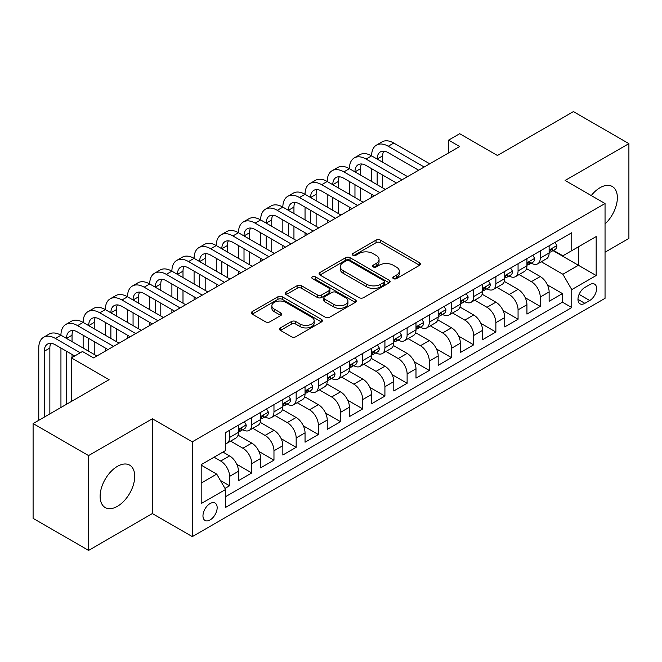 <?xml version="1.0" encoding="UTF-8"?>
<svg xmlns="http://www.w3.org/2000/svg" width="662" height="662" viewBox="0 0 662 662"><rect width="100%" height="100%" fill="white"/><g stroke="black" fill="none" stroke-linecap="round" stroke-linejoin="round"><path stroke-width="0.99" d="M393.418 278.636A2.16 1.241 0 0 0 396.464 278.636L419.609 265.28A3.078 1.779 0 0 0 420.511 264.022A3.078 1.779 0 0 0 419.609 262.764L380.402 240.124A3.078 1.779 0 0 0 376.049 240.124L352.904 253.488A2.16 1.241 0 0 0 352.275 254.365A2.16 1.241 0 0 0 352.904 255.251A2.16 1.241 0 0 0 355.949 255.251L358.945 253.521A9.856 5.693 0 0 1 372.888 253.521L376.157 255.408A9.856 5.693 0 0 1 379.045 259.43A9.856 5.693 0 0 1 376.157 263.451L373.161 265.181A2.16 1.241 0 0 0 372.532 266.066A2.16 1.241 0 0 0 373.161 266.943A2.16 1.241 0 0 0 376.206 266.943L379.202 265.214A9.856 5.693 0 0 1 393.145 265.214L396.414 267.1A9.856 5.693 0 0 1 399.302 271.122A9.856 5.693 0 0 1 396.414 275.152L393.418 276.882A2.16 1.241 0 0 0 392.781 277.759A2.16 1.241 0 0 0 393.418 278.636L393.418 276.882M117.422 506.322A24.477 14.134 120 0 0 133.41 484.749A24.477 14.134 120 0 0 129.661 465.138A24.477 14.134 120 0 0 117.422 466.354A24.477 14.134 120 0 0 101.435 487.919A24.477 14.134 120 0 0 105.184 507.531A24.477 14.134 120 0 0 117.422 506.322M605.043 223.946A24.477 14.134 120 0 0 612.292 186.494A24.477 14.134 120 0 0 600.053 187.702A24.477 14.134 120 0 0 591.249 195.563M210.061 519.968A10.046 5.801 120 0 0 216.623 511.114A10.046 5.801 120 0 0 215.084 503.07A10.046 5.801 120 0 0 210.061 503.567A10.046 5.801 120 0 0 203.507 512.421A10.046 5.801 120 0 0 205.046 520.464A10.046 5.801 120 0 0 210.061 519.968M280.431 327.905A3.078 1.779 0 0 0 279.53 329.163A3.078 1.779 0 0 0 280.431 330.412L291.429 336.768A3.078 1.779 0 0 0 295.782 336.768L321.484 321.931A3.078 1.779 0 0 0 322.386 320.673A3.078 1.779 0 0 0 321.484 319.415L282.277 296.775A3.078 1.779 0 0 0 277.924 296.775L252.222 311.62A3.078 1.779 0 0 0 251.32 312.878A3.078 1.779 0 0 0 252.222 314.136L265.512 321.806A3.078 1.779 0 0 0 269.864 321.806L280.862 315.451A3.078 1.779 0 0 0 281.764 314.193A3.078 1.779 0 0 0 280.862 312.936L274.275 309.129A8.242 4.758 0 0 1 271.859 305.77A8.242 4.758 0 0 1 276.948 301.375A8.242 4.758 0 0 1 285.926 302.402L311.736 317.305A8.242 4.758 0 0 1 314.152 320.673A8.242 4.758 0 0 1 309.063 325.067A8.242 4.758 0 0 1 300.085 324.032L295.782 321.55A3.078 1.779 0 0 0 291.429 321.55L280.431 327.905L280.431 330.412M605.043 252.214L628.9 238.436L628.9 143.637L573.424 111.605L497.427 155.487L459.701 133.707L448.604 140.112L459.701 146.517L93.565 357.902L82.469 351.497L71.38 357.902L71.38 401.462M88.576 455.588L88.576 550.395L152.368 513.563L152.368 418.756L88.576 455.588L33.1 423.564L109.098 379.682L71.38 357.902M152.368 418.756L192.311 441.819L605.043 203.524L605.043 298.33L192.311 536.617L192.311 441.819M628.9 143.637L565.108 180.469L605.043 203.524M359.168 297.66A3.078 1.779 0 0 0 363.521 297.66L389.223 282.823A3.078 1.779 0 0 0 390.125 281.565A3.078 1.779 0 0 0 389.223 280.307L350.016 257.667A3.078 1.779 0 0 0 345.663 257.667L319.961 272.504A3.078 1.779 0 0 0 319.059 273.762A3.078 1.779 0 0 0 319.961 275.02L359.168 297.66M313.308 279.107A2.16 1.241 0 0 1 315.493 279.405L315.493 276.848L355.353 299.861A3.078 1.779 0 0 1 356.255 301.119A3.078 1.779 0 0 1 355.353 302.377L329.651 317.214A3.078 1.779 0 0 1 325.299 317.214L286.092 294.573L286.092 292.066A3.078 1.779 0 0 0 285.19 293.324A3.078 1.779 0 0 0 286.092 294.573M286.092 292.066L297.089 285.711A3.078 1.779 0 0 1 301.45 285.711L317.346 294.888A3.078 1.779 0 0 0 321.699 294.888L328.997 290.676A3.078 1.779 0 0 0 329.899 289.418A3.078 1.779 0 0 0 328.997 288.16L312.447 278.611A2.16 1.241 0 0 1 311.81 277.726A2.16 1.241 0 0 1 313.143 276.575A2.16 1.241 0 0 1 315.493 276.848M88.576 550.395L33.1 518.363L33.1 423.564M224.989 488.415L229.59 485.759L220.38 480.447M214.058 457.194L220.719 461.033A12.553 7.249 60 0 1 229.59 476.408L238.469 471.286L238.469 480.637L251.783 472.949L236.773 464.285M230.608 441.124L242.904 448.224A12.553 7.249 60 0 1 251.783 463.599L260.654 458.468L260.654 467.827L273.969 460.14L258.966 451.476M252.793 428.314L265.098 435.414A12.553 7.249 60 0 1 273.969 450.789L282.848 445.658L282.848 455.009L296.162 447.33L281.151 438.666M274.987 415.496L287.283 422.604A12.553 7.249 60 0 1 296.162 437.971L305.041 432.849L305.041 442.199L318.356 434.512L303.345 425.848M297.172 402.686L309.477 409.786A12.553 7.249 60 0 1 318.356 425.161L327.227 420.039L327.227 429.39L340.541 421.702L325.538 413.038M319.365 389.877L331.662 396.977A12.553 7.249 60 0 1 340.541 412.352L349.42 407.229L349.42 416.58L362.735 408.893L347.724 400.229M341.559 377.067L353.856 384.167A12.553 7.249 60 0 1 362.735 399.542L371.605 394.42L371.605 403.77L384.92 396.083L369.917 387.419M363.744 364.257L376.049 371.357A12.553 7.249 60 0 1 384.92 386.732L393.799 381.602L393.799 390.961L407.113 383.273L392.103 374.609M385.938 351.439L398.234 358.547A12.553 7.249 60 0 1 407.113 373.914L415.984 368.792L415.984 378.143L429.299 370.455L414.296 361.791M408.123 338.63L420.428 345.73A12.553 7.249 60 0 1 429.299 361.104L438.178 355.982L438.178 365.333L451.492 357.645L436.481 348.982M430.317 325.82L442.613 332.92A12.553 7.249 60 0 1 451.492 348.295L460.371 343.173L460.371 352.523L473.678 344.836L458.675 336.172M452.502 313.01L464.807 320.11A12.553 7.249 60 0 1 473.678 335.485L482.557 330.363L482.557 339.714L495.871 332.026L480.86 323.362M474.695 300.2L486.992 307.3A12.553 7.249 60 0 1 495.871 322.675L504.75 317.545L504.75 326.904L518.065 319.216L503.054 310.552M496.881 287.382L509.186 294.491A12.553 7.249 60 0 1 518.065 309.866L526.935 304.735L526.935 314.086L540.25 306.407L540.25 297.048A12.553 7.249 -120 0 0 531.379 281.673L519.074 274.573M525.247 297.735L540.25 306.407M238.469 471.286A12.553 7.249 -120 0 0 229.59 455.911L222.937 452.063M260.654 458.468A12.553 7.249 -120 0 0 251.783 443.101L238.055 435.174M282.848 445.658A12.553 7.249 -120 0 0 273.969 430.283L260.249 422.364M305.041 432.849A12.553 7.249 -120 0 0 296.162 417.474L282.442 409.555M327.227 420.039A12.553 7.249 -120 0 0 318.356 404.664L304.628 396.745M349.42 407.229A12.553 7.249 -120 0 0 340.541 391.854L326.821 383.927M371.605 394.42A12.553 7.249 -120 0 0 362.735 379.045L349.006 371.117M393.799 381.602A12.553 7.249 -120 0 0 384.92 366.235L371.2 358.308M415.984 368.792A12.553 7.249 -120 0 0 407.113 353.417L393.385 345.498M438.178 355.982A12.553 7.249 -120 0 0 429.299 340.607L415.579 332.688M460.371 343.173A12.553 7.249 -120 0 0 451.492 327.798L437.772 319.878M482.557 330.363A12.553 7.249 -120 0 0 473.678 314.988L459.958 307.06M504.75 317.545A12.553 7.249 -120 0 0 495.871 302.178L482.151 294.251M526.935 304.735A12.553 7.249 -120 0 0 518.065 289.36L504.336 281.441M589.734 284.627L584.852 287.44A9.731 5.619 120 0 0 578.497 296.013A9.731 5.619 120 0 0 579.986 303.808A9.731 5.619 120 0 0 584.852 303.328L589.734 300.507A9.731 5.619 120 0 0 596.09 291.934A9.731 5.619 120 0 0 594.6 284.139A9.731 5.619 120 0 0 589.734 284.627M201.19 483.07L216.722 474.1L225.601 489.475L225.601 507.415L571.761 307.557L571.761 289.617L562.882 274.25L541.268 261.763M225.601 489.475L201.19 503.567L201.19 464.625L225.601 450.532L225.601 432.592L571.761 232.734L571.761 250.675L596.172 236.582L596.172 275.524L571.761 289.617M242.788 429.704L242.904 429.779A12.553 7.249 60 0 0 249.185 430.399L258.056 425.269A12.553 7.249 -120 0 0 260.654 419.526L260.654 412.352M264.982 416.894L265.098 416.961A12.553 7.249 60 0 0 271.37 417.581L280.249 412.459A12.553 7.249 -120 0 0 282.848 406.716L282.848 399.542M287.167 404.085L287.283 404.151A12.553 7.249 60 0 0 293.564 404.772L302.435 399.649A12.553 7.249 -120 0 0 305.041 393.907L305.041 386.732M309.361 391.275L309.477 391.341A12.553 7.249 60 0 0 315.749 391.962L324.628 386.84A12.553 7.249 -120 0 0 327.227 381.089L327.227 373.914M331.546 378.465L331.662 378.532A12.553 7.249 60 0 0 337.943 379.152L346.822 374.03A12.553 7.249 -120 0 0 349.42 368.279L349.42 361.104M353.74 365.647L353.856 365.722A12.553 7.249 60 0 0 360.128 366.343L369.007 361.212A12.553 7.249 -120 0 0 371.605 355.469L371.605 348.295M375.933 352.838L376.049 352.904A12.553 7.249 60 0 0 382.322 353.533L391.201 348.402A12.553 7.249 -120 0 0 393.799 342.659L393.799 335.485M398.119 340.028L398.234 340.094A12.553 7.249 60 0 0 404.515 340.715L413.386 335.593A12.553 7.249 -120 0 0 415.984 329.85L415.984 322.675M420.312 327.218L420.428 327.285A12.553 7.249 60 0 0 426.7 327.905L435.579 322.783A12.553 7.249 -120 0 0 438.178 317.032L438.178 309.857M442.497 314.409L442.613 314.475A12.553 7.249 60 0 0 448.894 315.095L457.765 309.973A12.553 7.249 -120 0 0 460.371 304.222L460.371 297.048M464.691 301.599L464.807 301.665A12.553 7.249 60 0 0 471.079 302.286L479.958 297.155A12.553 7.249 -120 0 0 482.557 291.412L482.557 284.238M486.876 288.781L486.992 288.847A12.553 7.249 60 0 0 493.273 289.476L502.144 284.346A12.553 7.249 -120 0 0 504.75 278.603L504.75 271.428M509.07 275.971L509.186 276.037A12.553 7.249 60 0 0 515.458 276.658L524.337 271.536A12.553 7.249 -120 0 0 526.935 265.793L526.935 258.619M225.601 496.649L562.443 302.178L562.443 293.589L549.129 301.276L549.129 291.925A12.553 7.249 -120 0 0 540.25 276.55L526.53 268.631M531.255 263.162L531.379 263.228A12.553 7.249 -120 0 0 537.652 263.848A12.553 7.249 -120 0 0 540.25 258.106L540.25 250.931M537.652 263.848L546.531 258.726A12.553 7.249 -120 0 0 549.129 252.983L549.129 245.801M229.59 430.283L229.59 437.458A12.553 7.249 60 0 1 226.992 443.209A12.553 7.249 60 0 1 225.601 443.714M226.992 443.209L235.871 438.087A12.553 7.249 -120 0 0 238.469 432.336L238.469 425.161M251.783 417.474L251.783 424.648A12.553 7.249 60 0 1 249.185 430.399M273.969 404.664L273.969 411.838A12.553 7.249 60 0 1 271.37 417.581M296.162 391.854L296.162 399.029A12.553 7.249 60 0 1 293.564 404.772M318.356 379.045L318.356 386.219A12.553 7.249 60 0 1 315.749 391.962M340.541 366.227L340.541 373.401A12.553 7.249 60 0 1 337.943 379.152M362.735 353.417L362.735 360.591A12.553 7.249 60 0 1 360.128 366.343M384.92 340.607L384.92 347.782A12.553 7.249 60 0 1 382.322 353.533M407.113 327.798L407.113 334.972A12.553 7.249 60 0 1 404.515 340.715M429.299 314.988L429.299 322.162A12.553 7.249 60 0 1 426.7 327.905M451.492 302.178L451.492 309.353A12.553 7.249 60 0 1 448.894 315.095M473.678 289.36L473.678 296.535A12.553 7.249 60 0 1 471.079 302.286M495.871 276.55L495.871 283.725A12.553 7.249 60 0 1 493.273 289.476M518.065 263.741L518.065 270.915A12.553 7.249 60 0 1 515.458 276.658M518.065 309.866L518.065 319.216M495.871 322.675L495.871 332.026M473.678 335.485L473.678 344.836M451.492 348.295L451.492 357.645M429.299 361.104L429.299 370.455M407.113 373.914L407.113 383.273M384.92 386.732L384.92 396.083M362.735 399.542L362.735 408.893M340.541 412.352L340.541 421.702M318.356 425.161L318.356 434.512M296.162 437.971L296.162 447.33M273.969 450.789L273.969 460.14M251.783 463.599L251.783 472.949M229.59 476.408L229.59 485.759M216.722 474.1L201.19 465.138M562.882 274.25L578.414 265.28L578.414 246.827L596.172 236.582M553.002 250.608L596.172 275.524M553.449 250.352L562.882 255.797L571.761 250.675M152.368 513.563L192.311 536.617M448.604 140.112L448.604 152.922M547.433 284.925L562.443 293.589M562.443 302.178L571.761 307.557M394.279 278.942L396.414 277.709A9.856 5.693 0 0 0 399.302 273.687L399.302 271.122M379.045 259.43L379.045 261.995A9.856 5.693 0 0 1 376.157 266.016L374.022 267.249M419.567 265.305L380.402 242.689A3.078 1.779 0 0 0 376.049 242.689L353.765 255.557M389.182 282.839L350.016 260.232A3.078 1.779 0 0 0 345.663 260.232L320.003 275.044M383.778 282.442A2.16 1.241 0 0 0 384.407 281.565A2.16 1.241 0 0 0 383.778 280.68L349.362 260.811A2.16 1.241 0 0 0 346.317 260.811L343.156 262.64A9.856 5.693 0 0 0 340.268 266.662A9.856 5.693 0 0 0 343.156 270.684L366.682 284.263A9.856 5.693 0 0 0 380.617 284.263L383.778 282.442L383.778 285.008A2.16 1.241 0 0 0 384.407 284.122L384.407 281.565M340.268 266.662L340.268 269.227A9.856 5.693 0 0 0 343.156 273.249L343.156 270.684M383.778 285.008L380.617 286.828A9.856 5.693 0 0 1 366.682 286.828L343.156 273.249M286.133 294.598L297.089 288.276L297.089 285.711M329.899 289.418L329.899 291.983A3.078 1.779 0 0 1 328.997 293.241L321.699 297.453A3.078 1.779 0 0 1 317.346 297.453L301.45 288.276A3.078 1.779 0 0 0 297.089 288.276M315.493 279.405L355.312 302.402M333.847 304.421A8.242 4.758 0 0 0 342.825 305.447A8.242 4.758 0 0 0 347.914 301.053A8.242 4.758 0 0 0 345.498 297.693L336.404 292.438A3.078 1.779 0 0 0 332.051 292.438L324.752 296.65A3.078 1.779 0 0 0 323.85 297.908A3.078 1.779 0 0 0 324.752 299.166L333.847 304.421L333.847 306.978A8.242 4.758 0 0 0 342.825 308.012A8.242 4.758 0 0 0 347.914 303.618L347.914 301.053M323.85 297.908L323.85 300.474A3.078 1.779 0 0 0 324.752 301.731L324.752 299.166M333.847 306.978L324.752 301.731M314.152 320.673L314.152 323.23A8.242 4.758 0 0 1 309.063 327.632A8.242 4.758 0 0 1 300.085 326.598L295.782 324.115A3.078 1.779 0 0 0 291.429 324.115L280.465 330.437M271.859 305.77L271.859 308.335A8.242 4.758 0 0 0 274.275 311.694L274.275 309.129M280.82 315.476L274.275 311.694M321.442 321.955L282.277 299.34A3.078 1.779 0 0 0 277.924 299.34L252.263 314.152M555.004 242.408L556.891 245.676A8.316 4.8 60 0 1 555.17 249.359L550.958 251.792A8.316 4.8 -120 0 0 552.406 249.872L552.232 249.135M38.76 420.296L38.76 348.038A23.534 13.588 60 0 1 43.634 337.264L49.178 334.062A23.534 13.588 60 0 1 60.945 335.229A23.534 13.588 60 0 1 65.819 324.454L71.372 321.252A23.534 13.588 60 0 1 83.139 322.419A23.534 13.588 60 0 1 88.013 311.645L93.557 308.442A23.534 13.588 60 0 1 105.324 309.601A23.534 13.588 60 0 1 110.206 298.827L115.751 295.624A23.534 13.588 60 0 1 127.518 296.791A23.534 13.588 60 0 1 132.392 286.017L137.944 282.815A23.534 13.588 60 0 1 149.711 283.981A23.534 13.588 60 0 1 154.585 273.207L160.13 270.005A23.534 13.588 60 0 1 171.897 271.172A23.534 13.588 60 0 1 176.771 260.398L182.323 257.195A23.534 13.588 60 0 1 194.09 258.362A23.534 13.588 60 0 1 198.964 247.588L204.508 244.386A23.534 13.588 60 0 1 216.275 245.552A23.534 13.588 60 0 1 221.149 234.778L226.702 231.568A23.534 13.588 60 0 1 238.469 232.734A23.534 13.588 60 0 1 243.343 221.96L248.887 218.758A23.534 13.588 60 0 1 260.654 219.925A23.534 13.588 60 0 1 265.536 209.151L271.081 205.948A23.534 13.588 60 0 1 282.848 207.115A23.534 13.588 60 0 1 287.722 196.341L293.266 193.139A23.534 13.588 60 0 1 305.041 194.305A23.534 13.588 60 0 1 309.915 183.531L315.46 180.329A23.534 13.588 60 0 1 327.227 181.496A23.534 13.588 60 0 1 332.101 170.722L337.653 167.519A23.534 13.588 60 0 1 349.42 168.678A23.534 13.588 60 0 1 354.294 157.904L359.838 154.701A23.534 13.588 60 0 1 371.605 155.868A23.534 13.588 60 0 1 376.479 145.094L382.032 141.891A23.534 13.588 60 0 1 393.799 143.058L429.746 163.812M376.479 145.094A23.534 13.588 60 0 1 388.246 146.261L424.201 167.014M549.402 252.181L549.435 252.181A8.316 4.8 -120 0 0 550.958 251.792M551.33 249.251L552.406 249.872C551.876 248.622 550.991 249.135 549.741 251.411A8.316 4.8 60 0 1 549.129 252.594M418.649 170.217L388.246 152.665A15.689 9.061 -120 0 0 380.402 151.888A15.689 9.061 -120 0 0 377.158 159.07L382.702 155.868L382.702 162.273M383.687 151.168A15.689 9.061 -120 0 0 382.702 155.868M377.158 171.88L377.158 184.698M382.702 175.091L382.702 187.9M371.605 197.375L371.605 194.305M371.605 181.496L371.605 168.678M532.819 255.218L534.706 258.486A8.316 4.8 60 0 1 532.984 262.169L528.764 264.601A8.316 4.8 -120 0 0 530.212 262.682L530.039 261.945M354.294 157.904A23.534 13.588 60 0 1 366.061 159.07L371.605 155.868L407.552 176.622M366.061 159.07L402.008 179.824M527.217 264.99L527.25 264.99A8.316 4.8 -120 0 0 528.764 264.601M529.137 262.069L530.212 262.682C529.691 261.432 528.806 261.945 527.548 264.221A8.316 4.8 60 0 1 526.935 265.404M396.464 183.026L366.061 165.475A15.689 9.061 -120 0 0 358.216 164.697A15.689 9.061 -120 0 0 354.964 171.88L360.509 168.678L360.509 175.091M361.493 163.977A15.689 9.061 -120 0 0 360.509 168.678M354.964 184.698L354.964 197.508M360.509 187.9L360.509 200.71M349.42 210.193L349.42 207.115M349.42 194.305L349.42 181.496M510.625 268.036L512.512 271.296A8.316 4.8 60 0 1 510.791 274.978L506.579 277.411A8.316 4.8 -120 0 0 508.027 275.5L507.845 274.763M332.101 170.722A23.534 13.588 60 0 1 343.868 171.88L349.42 168.678L385.367 189.431M343.868 171.88L379.814 192.642M505.023 277.8L505.056 277.8A8.316 4.8 -120 0 0 506.579 277.411M506.951 274.879L508.027 275.5C507.497 274.242 506.612 274.755 505.363 277.03A8.316 4.8 60 0 1 504.75 278.214M374.27 195.844L343.868 178.293A15.689 9.061 -120 0 0 336.023 177.515A15.689 9.061 -120 0 0 332.779 184.698L338.323 181.496L338.323 187.9M339.308 176.787A15.689 9.061 -120 0 0 338.323 181.496M332.779 197.508L332.779 210.317M338.323 200.71L338.323 213.52M327.227 223.003L327.227 219.925M327.227 207.115L327.227 194.305M488.44 280.845L490.327 284.114A8.316 4.8 60 0 1 488.597 287.788L484.385 290.221A8.316 4.8 -120 0 0 485.834 288.309L485.66 287.573M309.915 183.531A23.534 13.588 60 0 1 321.682 184.698L327.227 181.496L363.173 202.249M321.682 184.698L357.629 205.452M482.838 290.61L482.871 290.61A8.316 4.8 -120 0 0 484.385 290.221M484.758 287.689L485.834 288.309C485.312 287.051 484.427 287.565 483.169 289.848A8.316 4.8 60 0 1 482.557 291.032M352.076 208.654L321.682 191.103A15.689 9.061 -120 0 0 313.838 190.325A15.689 9.061 -120 0 0 310.586 197.508L316.13 194.305L316.13 200.71M317.115 189.597A15.689 9.061 -120 0 0 316.13 194.305M310.586 210.317L310.586 223.127M316.13 213.52L316.13 226.33M305.041 235.813L305.041 232.734M305.041 219.925L305.041 207.115M466.247 293.655L468.133 296.924A8.316 4.8 60 0 1 466.412 300.598L462.192 303.039A8.316 4.8 -120 0 0 463.64 301.119L463.466 300.382M287.722 196.341A23.534 13.588 60 0 1 299.489 197.508L305.041 194.305L340.988 215.059M299.489 197.508L335.435 218.261M460.644 303.428L460.678 303.428A8.316 4.8 -120 0 0 462.192 303.039M462.572 300.498L463.64 301.119C463.119 299.869 462.233 300.382 460.984 302.658A8.316 4.8 60 0 1 460.371 303.841M329.891 221.464L299.489 203.913A15.689 9.061 -120 0 0 291.644 203.135A15.689 9.061 -120 0 0 288.392 210.317L293.945 207.115L293.945 213.52M294.929 202.415A15.689 9.061 -120 0 0 293.945 207.115M288.392 223.127L288.392 235.937M293.945 226.33L293.945 239.139M282.848 248.622L282.848 245.552M282.848 232.734L282.848 219.925M444.061 306.465L445.94 309.733A8.316 4.8 60 0 1 444.219 313.416L440.007 315.848A8.316 4.8 -120 0 0 441.455 313.929L441.281 313.192M265.536 209.151A23.534 13.588 60 0 1 277.304 210.317L282.848 207.115L318.794 227.869M277.304 210.317L313.25 231.071M438.459 316.237L438.492 316.237A8.316 4.8 -120 0 0 440.007 315.848M440.379 313.308L441.455 313.929C440.933 312.679 440.04 313.192 438.79 315.468A8.316 4.8 60 0 1 438.178 316.651M307.698 234.274L277.304 216.722A15.689 9.061 -120 0 0 269.459 215.944A15.689 9.061 -120 0 0 266.207 223.127L271.751 219.925L271.751 226.33M272.736 215.224A15.689 9.061 -120 0 0 271.751 219.925M266.207 235.937L266.207 248.755M271.751 239.139L271.751 251.957M260.654 261.432L260.654 258.362M260.654 245.552L260.654 232.734M421.868 319.274L423.754 322.543A8.316 4.8 60 0 1 422.033 326.225L417.813 328.658A8.316 4.8 -120 0 0 419.261 326.738L419.087 326.002M243.343 221.96A23.534 13.588 60 0 1 255.11 223.127L260.654 219.925L296.609 240.678M255.11 223.127L291.057 243.881M416.266 329.047L416.299 329.047A8.316 4.8 -120 0 0 417.813 328.658M418.194 326.118L419.261 326.738C418.74 325.489 417.854 326.002 416.597 328.278A8.316 4.8 60 0 1 415.984 329.461M285.512 247.083L255.11 229.532A15.689 9.061 -120 0 0 247.265 228.754A15.689 9.061 -120 0 0 244.013 235.937L249.566 232.734L249.566 239.139M250.542 228.034A15.689 9.061 -120 0 0 249.566 232.734M244.013 248.755L244.013 261.564M249.566 251.957L249.566 264.767M238.469 274.242L238.469 271.172M238.469 258.362L238.469 245.552M399.674 332.092L401.561 335.353A8.316 4.8 60 0 1 399.84 339.035L395.628 341.468A8.316 4.8 -120 0 0 397.076 339.556L396.902 338.812M221.149 234.778A23.534 13.588 60 0 1 232.916 235.937L238.469 232.734L274.416 253.488M232.916 235.937L268.871 256.69M394.072 341.857L394.105 341.857A8.316 4.8 -120 0 0 395.628 341.468M396 338.936L397.076 339.556C396.555 338.299 395.661 338.812 394.411 341.087A8.316 4.8 60 0 1 393.799 342.271M263.319 259.901L232.916 242.35A15.689 9.061 -120 0 0 225.072 241.572A15.689 9.061 -120 0 0 221.828 248.755L227.372 245.552L227.372 251.957M228.357 240.844A15.689 9.061 -120 0 0 227.372 245.552M221.828 261.564L221.828 274.374M227.372 264.767L227.372 277.577M216.275 287.06L216.275 283.981M216.275 271.172L216.275 258.362M377.489 344.902L379.376 348.162A8.316 4.8 60 0 1 377.654 351.845L373.434 354.278A8.316 4.8 -120 0 0 374.882 352.366L374.709 351.63M198.964 247.588A23.534 13.588 60 0 1 210.731 248.755L216.275 245.552L252.222 266.306M210.731 248.755L246.678 269.508M371.887 354.667L371.92 354.667A8.316 4.8 -120 0 0 373.434 354.278M373.807 351.745L374.882 352.366C374.361 351.108 373.476 351.621 372.218 353.905A8.316 4.8 60 0 1 371.605 355.089M241.133 272.711L210.731 255.16A15.689 9.061 -120 0 0 202.886 254.382A15.689 9.061 -120 0 0 199.634 261.564L205.187 258.362L205.187 264.767M206.163 253.654A15.689 9.061 -120 0 0 205.187 258.362M199.634 274.374L199.634 287.184M205.187 277.577L205.187 290.386M194.09 299.869L194.09 296.791M194.09 283.981L194.09 271.172M355.295 357.712L357.182 360.98A8.316 4.8 60 0 1 355.461 364.654L351.249 367.087A8.316 4.8 -120 0 0 352.697 365.176L352.515 364.439M176.771 260.398A23.534 13.588 60 0 1 188.538 261.564L194.09 258.362L230.037 279.116M188.538 261.564L224.484 282.318M349.693 367.484L349.726 367.484A8.316 4.8 -120 0 0 351.249 367.087M351.621 364.555L352.697 365.176C352.167 363.926 351.282 364.439 350.033 366.715A8.316 4.8 60 0 1 349.42 367.898M218.94 285.521L188.538 267.969A15.689 9.061 -120 0 0 180.693 267.191A15.689 9.061 -120 0 0 177.449 274.374L182.993 271.172L182.993 277.577M183.978 266.472A15.689 9.061 -120 0 0 182.993 271.172M177.449 287.184L177.449 299.994M182.993 290.386L182.993 303.196M171.897 312.679L171.897 309.601M171.897 296.791L171.897 283.981M333.11 370.521L334.997 373.79A8.316 4.8 60 0 1 333.276 377.464L329.055 379.905A8.316 4.8 -120 0 0 330.503 377.985L330.33 377.249M154.585 273.207A23.534 13.588 60 0 1 166.352 274.374L171.897 271.172L207.843 291.925M166.352 274.374L202.299 295.128M327.508 380.294L327.541 380.294A8.316 4.8 -120 0 0 329.055 379.905M329.428 377.365L330.503 377.985C329.982 376.736 329.097 377.249 327.839 379.525A8.316 4.8 60 0 1 327.227 380.708M196.746 298.33L166.352 280.779A15.689 9.061 -120 0 0 158.508 280.001A15.689 9.061 -120 0 0 155.256 287.184L160.8 283.981L160.8 290.386M161.785 279.281A15.689 9.061 -120 0 0 160.8 283.981M155.256 299.994L155.256 312.812M160.8 303.196L160.8 316.014M149.711 325.489L149.711 322.419M149.711 309.601L149.711 296.791M310.917 383.331L312.803 386.6A8.316 4.8 60 0 1 311.082 390.282L306.862 392.715A8.316 4.8 -120 0 0 308.31 390.795L308.136 390.059M132.392 286.017A23.534 13.588 60 0 1 144.159 287.184L149.711 283.981L185.658 304.735M144.159 287.184L180.105 307.938M305.314 393.104L305.348 393.104A8.316 4.8 -120 0 0 306.862 392.715M307.242 390.175L308.31 390.795C307.789 389.546 306.903 390.059 305.654 392.334A8.316 4.8 60 0 1 305.041 393.518M174.561 311.14L144.159 293.589A15.689 9.061 -120 0 0 136.314 292.811A15.689 9.061 -120 0 0 133.062 299.994L138.615 296.791L138.615 303.196M139.599 292.091A15.689 9.061 -120 0 0 138.615 296.791M133.062 312.812L133.062 325.621M138.615 316.014L138.615 328.824M127.518 338.299L127.518 335.229M127.518 322.419L127.518 309.601M288.731 396.141L290.61 399.409A8.316 4.8 60 0 1 288.889 403.092L284.677 405.525A8.316 4.8 -120 0 0 286.125 403.613L285.951 402.868M110.206 298.827A23.534 13.588 60 0 1 121.974 299.994L127.518 296.791L163.464 317.545M121.974 299.994L157.92 320.747M283.129 405.914L283.162 405.914A8.316 4.8 -120 0 0 284.677 405.525M285.049 402.993L286.125 403.613C285.603 402.355 284.71 402.868 283.46 405.144A8.316 4.8 60 0 1 282.848 406.327M152.368 323.95L121.974 306.398A15.689 9.061 -120 0 0 114.129 305.629A15.689 9.061 -120 0 0 110.877 312.812L116.421 309.609L116.421 316.014M117.406 304.901A15.689 9.061 -120 0 0 116.421 309.609M110.877 325.621L110.877 338.431M116.421 328.824L116.421 341.633M105.324 351.117L105.324 348.038M105.324 335.229L105.324 322.419M266.538 408.959L268.424 412.219A8.316 4.8 60 0 1 266.703 415.901L262.483 418.334A8.316 4.8 -120 0 0 263.931 416.423L263.757 415.686M88.013 311.645A23.534 13.588 60 0 1 99.78 312.812L105.324 309.601L141.279 330.363M99.78 312.812L135.727 333.565M260.936 418.723L260.969 418.723A8.316 4.8 -120 0 0 262.483 418.334M262.864 415.802L263.931 416.423C263.41 415.165 262.524 415.678 261.275 417.962A8.316 4.8 60 0 1 260.654 419.145M130.182 336.768L99.78 319.216A15.689 9.061 -120 0 0 91.935 318.439A15.689 9.061 -120 0 0 88.683 325.621L94.236 322.419L94.236 328.824M95.212 317.71A15.689 9.061 -120 0 0 94.236 322.419M88.683 338.431L88.683 351.241M94.236 341.633L94.236 354.443M83.139 348.038L83.139 335.229M244.344 421.768L246.231 425.037A8.316 4.8 60 0 1 244.51 428.711L240.298 431.144A8.316 4.8 -120 0 0 241.746 429.233L241.572 428.496M65.819 324.454A23.534 13.588 60 0 1 77.595 325.621L83.139 322.419L119.086 343.173M77.595 325.621L113.541 346.375M238.742 431.533L238.775 431.533A8.316 4.8 -120 0 0 240.298 431.144M240.67 428.612L241.746 429.233C241.225 427.983 240.331 428.488 239.081 430.772A8.316 4.8 60 0 1 238.469 431.955M107.989 349.577L77.595 332.026A15.689 9.061 -120 0 0 69.742 331.248A15.689 9.061 -120 0 0 66.498 338.431L72.042 335.229L72.042 341.633M73.027 330.52A15.689 9.061 -120 0 0 72.042 335.229M66.498 351.241L66.498 404.283M72.042 354.443L72.042 357.521M60.945 407.486L60.945 348.038M43.634 337.264A23.534 13.588 60 0 1 55.401 338.431L60.945 335.229L96.892 355.982M55.401 338.431L80.251 352.78M74.707 355.982L55.401 344.836A15.689 9.061 -120 0 0 47.556 344.058A15.689 9.061 -120 0 0 44.304 351.241L44.304 417.093M50.833 343.338A15.689 9.061 -120 0 0 49.857 348.038L49.857 413.891M220.719 461.033L229.59 455.911M242.904 448.224L251.783 443.101M265.098 435.414L273.969 430.283M287.283 422.604L296.162 417.474M309.477 409.786L318.356 404.664M331.662 396.977L340.541 391.854M353.856 384.167L362.735 379.045M376.049 371.357L384.92 366.235M398.234 358.547L407.113 353.417M420.428 345.73L429.299 340.607M442.613 332.92L451.492 327.798M464.807 320.11L473.678 314.988M486.992 307.3L495.871 302.178M509.186 294.491L518.065 289.36M531.379 281.673L540.25 276.55M540.25 258.106L549.129 252.983M229.59 437.458L238.469 432.336M251.783 424.648L260.654 419.526M273.969 411.838L282.848 406.716M296.162 399.029L305.041 393.907M318.356 386.219L327.227 381.089M340.541 373.401L349.42 368.279M362.735 360.591L371.605 355.469M384.92 347.782L393.799 342.659M407.113 334.972L415.984 329.85M429.299 322.162L438.178 317.032M451.492 309.353L460.371 304.222M473.678 296.535L482.557 291.412M495.871 283.725L504.75 278.603M518.065 270.915L526.935 265.793M540.25 297.048L549.129 291.925M579.093 294.367L589.734 300.507M577.976 299.356L584.852 303.328M396.414 277.709L396.414 275.152M373.161 266.943L373.161 265.181M376.157 266.016L376.157 263.451M352.904 255.251L352.904 253.488M376.049 242.689L376.049 240.124M380.402 242.689L380.402 240.124M419.609 265.28L419.609 262.764M319.961 275.02L319.961 272.504M345.663 260.232L345.663 257.667M350.016 260.232L350.016 257.667M389.223 282.823L389.223 280.307M366.682 286.828L366.682 284.263M380.617 286.828L380.617 284.263M301.45 288.276L301.45 285.711M317.346 297.453L317.346 294.888M321.699 297.453L321.699 294.888M328.997 293.241L328.997 290.676M355.353 302.377L355.353 299.861M291.429 324.115L291.429 321.55M295.782 324.115L295.782 321.55M300.085 326.598L300.085 324.032M280.862 315.451L280.862 312.936M252.222 314.136L252.222 311.62M277.924 299.34L277.924 296.775M282.277 299.34L282.277 296.775M321.484 321.931L321.484 319.415M556.841 245.577L549.129 250.029M393.799 143.058L388.246 146.261M534.648 258.395L526.935 262.847M512.454 271.205L504.75 275.657M490.269 284.015L482.557 288.466M468.075 296.824L460.371 301.276M445.89 309.634L438.178 314.086M423.697 322.452L415.984 326.904M401.511 335.262L393.799 339.714M379.318 348.071L371.605 352.523M357.132 360.881L349.42 365.333M334.939 373.691L327.227 378.143M312.745 386.5L305.041 390.952M290.56 399.318L282.848 403.77M268.367 412.128L260.654 416.58M246.181 424.938L238.469 429.39M49.857 348.038L44.304 351.241"/></g></svg>
